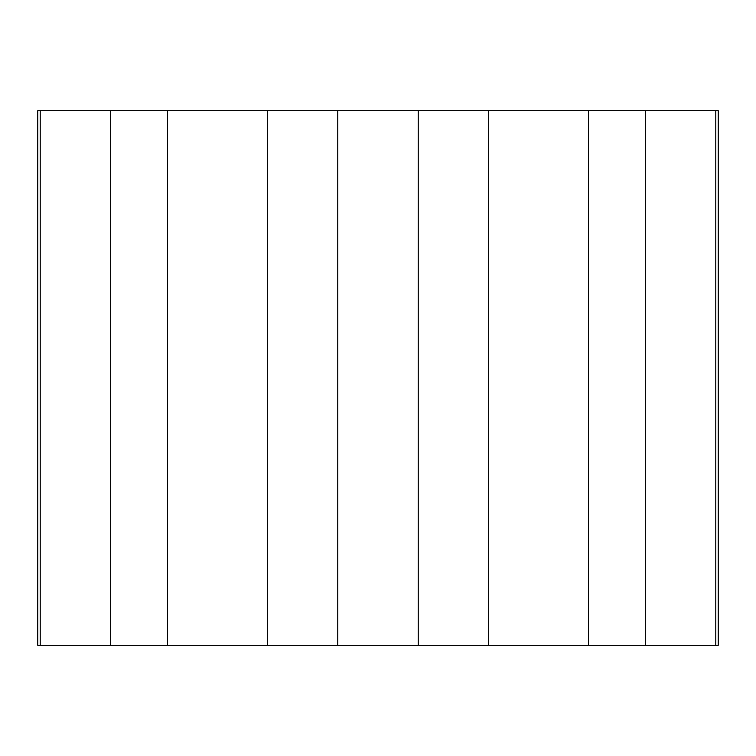<?xml version="1.0" encoding="UTF-8"?>
<svg xmlns="http://www.w3.org/2000/svg" width="756" height="756" viewBox="0 0 756 756"><rect width="100%" height="100%" fill="white"/><g stroke="black" fill="none" stroke-linecap="round" stroke-linejoin="round"><path stroke-width="1.13" d="M715.819 110.697L110.697 110.697L110.697 645.303L718.2 645.303L718.2 110.697L715.819 110.697L715.819 645.303M110.697 110.697L37.8 110.697L37.8 645.303L110.697 645.303M40.181 110.697L40.181 645.303M167.558 110.697L167.558 645.303M267.284 110.697L267.284 645.303M337.8 110.697L337.8 645.303M418.2 110.697L418.2 645.303M488.716 110.697L488.716 645.303M588.442 110.697L588.442 645.303M645.303 110.697L645.303 645.303L645.303 110.697"/></g></svg>
